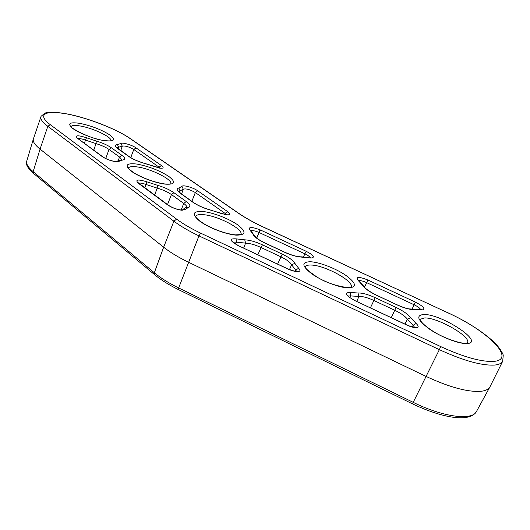 <?xml version="1.0" encoding="UTF-8"?>
<svg xmlns="http://www.w3.org/2000/svg" width="530" height="530" viewBox="0 0 530 530"><rect width="100%" height="100%" fill="white"/><g stroke="black" fill="none" stroke-linecap="round" stroke-linejoin="round"><path stroke-width="0.79" d="M490.124 386.502L489.859 387.013C488.587 389.179 485.917 390.57 481.863 391.186C468.712 392.492 450.129 387.582 426.107 376.446L188.541 262.257C178.497 257.394 170.196 252.379 163.644 247.199L40.061 149.115C34.529 144.63 32.35 141.086 33.529 138.482M33.238 139.443L26.917 160.537C25.685 163.359 27.759 167.063 33.151 171.66L33.635 173.502C25.48 165.771 26.686 164.717 26.606 161.597M502.831 360.983L502.678 361.288C501.559 363.348 498.955 364.6 494.861 365.051C481.962 365.839 463.452 360.711 439.35 349.667L440.668 346.574C463.75 357.134 481.485 362.069 493.867 361.387C517.081 359.519 486.845 330.269 448.433 313.071L262.966 226.919C253.353 222.428 245.185 217.876 238.46 213.259L129.963 138.456C116.063 128.856 87.616 117.799 66.654 113.897C45.534 109.862 36.517 114.394 50.27 124.669L176.623 219.135C183.002 223.885 191.025 228.556 200.685 233.154L440.668 346.574M203.016 211.516C213.04 212.55 228.907 218.651 237.645 224.819C246.616 231.769 246.066 235.207 236.009 235.135C225.999 234.393 208.681 227.761 199.936 221.308C191.449 214.252 192.476 210.986 203.016 211.516M195.716 216.273L195.636 216.074C195.716 215.909 194.139 217.234 203.513 223.521C214.465 229.808 225.071 233.597 235.34 234.876L240.812 234.585C244.356 229.623 218.287 215.809 203.626 214.69C199.253 214.272 196.617 214.802 195.716 216.273L195.636 216.465M310.494 261.747C319.504 262.217 335.609 268.399 345.659 275.236C356.233 282.993 357.193 287.233 348.561 287.949C339.684 287.836 322.068 281.112 311.905 273.93C301.702 265.987 301.232 261.926 310.494 261.747M351.059 287.26C355.054 281.741 325.128 265.252 311.216 265.046C308.016 264.901 306.048 265.45 305.306 266.696L305.253 266.537C304.094 267.305 307.91 270.744 316.708 276.846C325.162 282.258 335.47 285.856 347.627 287.631C353.007 287.24 350.164 287.134 351.079 287.127L351.059 287.26M423.417 314.529C440.728 313.363 485.758 342.652 467.049 343.553C459.437 344.142 441.53 337.319 429.797 329.335C417.713 320.425 415.593 315.489 423.417 314.529M467.427 342.883C471.839 336.841 437.051 317.006 424.265 317.96L420.144 319.358C419.601 318.55 419.541 322.631 433.282 331.422C445.525 339.299 463.498 344.235 465.731 343.168L467.427 342.883M136.694 164.035C148.652 166.268 159.364 170.402 168.825 176.444C176.298 182.294 174.927 184.844 164.704 184.089C154.707 182.837 138.708 176.682 131.327 171.23C124.325 165.333 126.114 162.935 136.694 164.035M170.706 184.036C173.602 180.054 151.156 168.679 137.197 166.923C132.295 166.248 129.393 166.612 128.492 168.01L128.399 167.672C128.816 167.798 126.478 167.579 134.203 172.999C143.816 178.531 153.826 182.161 164.227 183.897C171.568 184.526 170.773 183.473 170.773 183.758L170.706 184.036M79.864 123.357C91.544 125.835 101.541 129.704 109.843 134.971C116.143 139.96 114.175 141.835 103.946 140.596C94.068 138.993 79.202 133.249 72.888 128.585C67.045 123.589 69.37 121.847 79.864 123.357M110.975 140.649C111.949 137.084 92.975 128.075 80.288 126.001C75.074 125.113 71.994 125.299 71.046 126.551M397.222 304.955L376.552 295.283C369.536 291.891 364.958 288.671 362.811 285.63L358.379 280.661C355.358 276.587 358.532 276.368 367.893 280.012L415.368 302.107C423.404 306.36 425.716 308.964 422.297 309.924L412.976 309.533C408.975 309.447 403.721 307.917 397.222 304.955L376.605 295.203C369.642 291.725 365.395 288.784 363.865 286.385L363.984 286.578M421.429 309.606L420.204 309.507L420.853 309.805M416.202 327.692C413.764 327.699 410.565 326.791 406.589 324.969L354.636 300.483C345.322 295.197 343.844 292.534 350.204 292.5L358.002 292.991C362.321 292.865 368.052 294.428 375.2 297.681L396.076 307.46C403.224 310.905 408.113 314.336 410.743 317.748L416.083 323.466C418.799 326.016 418.839 327.427 416.202 327.692M415.195 327.328L415.003 327.321C414.235 327.136 414.281 328.037 406.623 324.863L406.589 324.969M356.789 301.371L358.956 296.416L350.641 295.925L350.204 292.5M159.755 168.149L143.895 163.227C137.614 161.325 132.52 159.046 128.605 156.376L118.057 148.857C114.738 146.353 114.553 144.909 117.501 144.524L120.992 143.478C122.225 142.146 132.222 145.081 136.044 147.877L161.372 165.506C164.134 167.646 163.598 168.527 159.755 168.149M115.142 161.61C110.207 160.696 105.934 159.053 102.33 156.675L77.38 138.244C74.684 135.177 77.718 135.011 86.489 137.747L96.334 141.046C102.608 142.961 107.63 145.207 111.399 147.791L121.926 155.35C125.385 157.953 125.603 159.517 122.589 160.047L118.872 161.352L115.142 161.61M102.999 156.959L102.33 156.675M181.472 210.211C176.417 209.449 171.806 207.68 167.632 204.905L138.29 183.228C134.839 179.511 137.74 179.054 147.002 181.856L157.463 185.281C164.068 187.222 169.554 189.694 173.919 192.695L186.249 201.552C190.336 204.613 190.999 206.614 188.236 207.555L185.016 209.562L181.472 210.211M182.254 210.271L182.611 209.973L180.896 209.979C176.291 209.264 172.065 207.641 168.215 205.11L167.632 204.905M297.138 271.618C294.375 271.44 291.102 270.479 287.313 268.743L238.043 245.516C229.543 240.64 228.9 238.42 236.115 238.864L244.747 239.832C249.683 240.05 255.573 241.713 262.403 244.82L282.252 254.122C289.002 257.375 293.203 260.455 294.852 263.35L298.662 268.266C300.742 270.485 300.238 271.599 297.138 271.618M296.899 271.473L293.759 270.929L287.313 268.743M243.667 248.047L245.589 243.131L236.38 242.131L236.115 238.864M226.416 214.69L225.237 213.491L227.768 211.728C230.477 214.014 230.047 215.067 226.469 214.875L209.721 209.86C203.123 207.939 197.544 205.421 192.993 202.321L180.657 193.516C176.748 190.581 176.159 188.746 178.895 188.018L181.962 186.394C182.77 184.599 193.225 187.534 197.697 190.793L227.509 211.543L225.111 213.398L195.345 192.556C189.912 189.488 185.898 188.369 183.287 189.203L178.802 191.569M226.886 214.915L227.237 214.657L220.109 213.239M303.538 256.865L304.856 253.824L259.084 232.491L260.535 230.04L306.234 251.313C313.694 255.281 315.297 257.514 311.031 258.024L300.609 257.017C296.098 256.646 290.738 255.049 284.524 252.22L264.868 243.018C258.243 239.812 254.301 236.917 253.055 234.346L249.948 230.06C248.007 226.714 251.399 226.648 260.131 229.861L258.885 232.398C255.281 230.901 252.638 230.331 250.955 230.696M310.812 257.898L309.434 257.819M301.636 257.043L299.848 256.745C295.8 256.434 290.731 254.91 284.643 252.167L284.524 252.22M310.308 257.752C309.606 256.546 307.791 255.235 304.856 253.824L306.234 251.313M295.137 271.194L295.654 270.042L291.632 264.775C290.235 262.257 286.604 259.587 280.754 256.758L260.879 247.43C254.963 244.734 249.862 243.303 245.589 243.131L244.747 239.832M296.561 271.314L295.654 270.042L298.662 268.266M224.667 214.471L225.111 213.398L224.819 214.498M158.801 167.891L159.079 167.169L133.798 149.473C128.956 146.757 125.113 145.644 122.264 146.114L117.037 147.744M160.113 168.063L159.079 167.169L161.372 165.506M412.274 326.937L413.075 325.321L407.424 319.199C405.172 316.238 400.952 313.263 394.757 310.269L373.849 300.457C367.654 297.635 362.692 296.29 358.956 296.416L358.002 292.991M414.612 327.321L413.075 325.321L416.083 323.466M412.029 309.195L414.142 304.776L366.601 282.616C363.024 281.019 360.407 280.377 358.744 280.701M420.707 309.573C419.873 308.096 417.686 306.499 414.142 304.776L415.368 302.107M260.535 230.04L260.131 229.861M176.623 219.135L173.893 221.202L47.819 126.319L40.061 149.115L33.151 171.66L154.336 272.771L154.674 274.745C160.941 279.946 168.858 284.901 178.431 289.599L178.65 287.949L198.969 235.87C188.892 231.067 180.531 226.177 173.893 221.202L163.644 247.199L154.336 272.771C160.703 278.051 168.805 283.113 178.65 287.949L413.214 402.35L439.35 349.667L198.969 235.87L200.685 233.154M178.431 289.599L412.36 403.787L413.214 402.35C442.941 417.083 472.025 420.853 476.424 411.585L476.596 411.267M50.27 124.669L47.819 126.319C42.148 121.966 39.909 118.621 41.108 116.275L44.825 113.208C47.693 111.757 55.352 112.035 67.807 114.049C88.934 118.236 116.534 129.075 130.4 138.621L129.963 138.456M364.488 287.227L367.893 280.012M404.986 324.088L407.424 319.199L410.743 317.748M391.286 317.629L396.076 307.46M370.437 307.804L375.2 297.681M349.906 297.608L350.641 295.925L348.071 296.025M118.084 148.685L118.554 147.261L117.501 144.524M120.767 150.619L122.264 146.114L120.992 143.478M130.758 157.642L133.798 149.473L136.044 147.877M84.403 143.232L85.469 140.099C82.263 138.939 79.838 138.456 78.188 138.641M93.784 150.156L95.99 143.61L85.469 140.099L86.489 137.747M105.728 158.536L109.028 149.453C105.768 147.207 101.422 145.26 95.99 143.61L96.334 141.046M118.177 160.742L119.535 157.046L109.028 149.453L111.399 147.791M121.926 159.808L119.535 157.046L121.926 155.35M179.531 192.37L180.034 190.972L178.895 188.018M181.571 193.987L183.287 189.203L181.962 186.394M191.86 201.327L195.345 192.556L197.697 190.793M144.796 187.812L146.015 184.473C142.596 183.254 140.105 182.83 138.549 183.194M154.654 195.093L157.178 188.123L146.015 184.473L147.002 181.856M167.52 204.593L171.435 194.55C167.652 191.94 162.902 189.8 157.178 188.123L157.463 185.281M181.147 209.999L183.738 203.44L171.435 194.55L173.919 192.695M186.898 207.362C186.944 206.322 185.891 205.017 183.738 203.44L186.249 201.552M235.611 244.098L236.38 242.131L232.995 242.17M257.832 254.725L262.403 244.82M277.647 264.066L282.252 254.122M289.486 269.571L291.632 264.775L294.852 263.35M256.586 237.963L259.084 232.491L256.765 238.102M264.868 243.018L265 242.978C257.507 239.235 255.997 237.433 255.983 237.453L254.453 235.724M253.055 234.346L254.334 235.439L250.485 230.278M249.948 230.06L250.703 230.444M181.247 193.755L180.657 193.516M193.576 202.553L192.993 202.321M178.703 191.416L181.167 193.702L193.503 202.5C197.789 205.435 203.136 207.84 209.535 209.708L209.721 209.86M287.439 268.683L238.043 245.516M138.966 183.512L138.29 183.228M188.236 207.555L186.772 207.396C185.586 207.475 184.142 208.343 182.433 210.006M185.016 209.562L182.506 209.993M78.049 138.542L77.38 138.244M122.589 160.047L121.555 159.868C118.939 160.351 117.375 160.901 116.865 161.531M118.872 161.352L116.587 161.756M118.641 149.102L118.057 148.857M129.188 156.628L128.605 156.376M116.852 147.512L129.115 156.569C132.772 159.073 137.654 161.252 143.776 163.121L143.895 163.227M406.623 324.863L354.636 300.483M412.486 309.169L413.87 309.487M362.811 285.63L363.865 286.385L359.095 281.032M358.379 280.661L359.009 280.953L358.167 279.959L358.307 280.589M238.46 213.259L238.898 213.411C245.503 217.949 253.565 222.441 263.079 226.886L262.966 226.919M263.079 226.886L448.433 313.071M110.989 140.649C110.545 140.384 112.294 141.51 103.602 140.443C89.55 138.886 67.608 126.405 70.907 126.14L71.02 126.511M420.204 309.507L408.968 308.891C409.16 308.97 404.794 308.255 397.255 304.869M160.809 168.262L143.776 163.121M116.898 161.531L114.732 161.438C110.101 160.55 106.159 159.04 102.913 156.893L77.506 138.27M448.44 312.985C466.884 321.677 481.75 331.091 493.052 341.227C499.167 346.633 503.427 354.239 503.228 355.471L502.678 361.288L489.965 386.827M412.36 403.787C441.861 417.885 469.64 422.887 476.424 411.585L489.859 387.013M40.817 117.123L33.582 138.376M284.643 252.167L265 242.978M300.709 256.765L308.964 257.587M209.535 209.708L220.096 213.146M238.202 245.469C233.392 242.667 231.484 241.329 232.471 241.461L232.604 241.72M168.215 205.11L137.853 182.433L138.065 183.062M122.059 159.874L121.555 159.868M354.716 300.391C346.501 295.972 348.111 295.607 347.6 295.329L347.707 295.561M238.898 213.411L130.4 138.621M154.575 274.659L33.635 173.502"/></g></svg>
